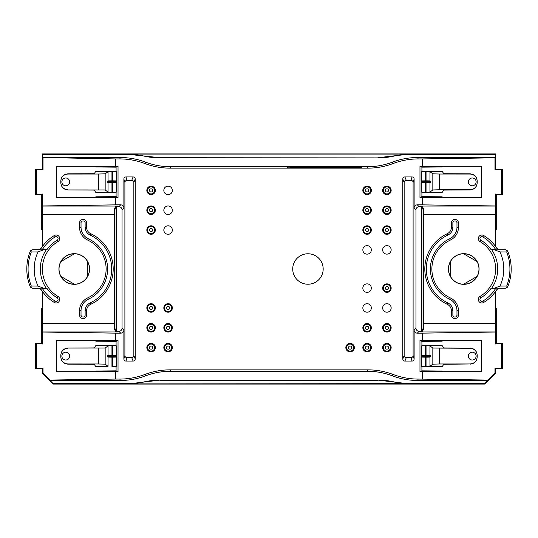 <?xml version="1.0" encoding="UTF-8"?>
<svg xmlns="http://www.w3.org/2000/svg" width="538" height="538" viewBox="0 0 538 538"><rect width="100%" height="100%" fill="white"/><g stroke="black" fill="none" stroke-linecap="round" stroke-linejoin="round"><path stroke-width="0.81" d="M301.838 167.574L321.67 167.654M480.864 297.783A1.923 1.923 0 0 0 480.199 300.419A1.923 1.923 0 0 0 482.828 301.085L483.662 302.477A3.544 3.544 0 0 1 478.807 301.246A3.544 3.544 0 0 1 480.037 296.391L480.864 297.783A33.49 33.49 0 0 0 490.885 288.624A24394.366 425.74 180 0 0 491.759 288.173L494.63 288.112L499.977 286.068L506.668 286.055A46.181 46.181 0 0 0 506.668 251.945L499.977 251.932L494.63 249.888L491.759 249.827A24386.827 425.612 0 0 0 490.885 249.376A33.49 33.49 0 0 0 480.864 240.217L480.037 241.609A3.544 3.544 0 0 1 478.807 236.754A3.544 3.544 0 0 1 483.662 235.523L482.828 236.915A1.923 1.923 0 0 0 480.199 237.581A1.923 1.923 0 0 0 480.864 240.217M116.336 207.251A3.188 3.188 45 0 0 114.971 209.867L114.507 209.403C114.87 207.191 115.878 206.067 117.519 206.047L118.158 206.679A3.188 3.188 -135 0 0 116.336 207.251L116.336 330.749A3.188 3.188 135 0 0 118.158 331.321L118.864 331.321A3.188 3.188 45 0 0 122.052 328.133L122.052 209.867A3.188 3.188 -45 0 0 118.864 206.679L120.694 204.85A3.188 3.188 135 0 1 123.881 208.038L123.881 179.067L124.897 182.469A2.132 2.125 -106.7 0 1 127.022 180.344L131.729 180.344A2.132 2.125 -68.2 0 1 133.848 182.469L133.848 355.531A2.132 2.125 68.2 0 1 131.729 357.656L127.022 357.656A2.132 2.125 106.7 0 1 124.897 355.531L124.897 182.469M118.158 206.679L118.864 206.679M421.664 330.749A3.188 3.188 -135 0 0 423.029 328.133L423.029 209.867L423.493 209.403C423.13 207.191 422.122 206.067 420.481 206.047L419.842 206.679A3.188 3.188 -45 0 1 421.664 207.251L421.664 330.749A3.188 3.188 45 0 1 419.842 331.321L419.136 331.321A3.188 3.188 135 0 1 415.948 328.133L415.948 209.867A3.188 3.188 -135 0 1 419.136 206.679L417.306 204.85A3.188 3.188 45 0 0 414.119 208.038L414.119 179.067L413.103 182.469A2.132 2.125 -73.3 0 0 410.978 180.344L406.271 180.344A2.132 2.125 -111.8 0 0 404.152 182.469L404.152 355.531A2.132 2.125 111.8 0 0 406.271 357.656L410.978 357.656A2.132 2.125 73.3 0 0 413.103 355.531L413.103 182.469M419.842 206.679L419.136 206.679M27.774 278.563L27.835 278.805A47.438 47.438 0 0 0 30.424 287.171L31.332 286.055A46.181 46.181 0 0 1 31.332 251.945L30.431 250.829A47.438 47.438 0 0 0 27.835 259.195L27.774 259.437A47.452 47.452 0 0 0 27.774 278.563M31.332 251.945L38.023 251.932L43.37 249.888L32.643 249.746L30.417 250.829M57.136 297.783A1.923 1.923 0 0 1 57.801 300.419A1.923 1.923 0 0 1 55.172 301.085L54.338 302.477A3.544 3.544 0 0 0 59.193 301.246A3.544 3.544 0 0 0 57.963 296.391L57.136 297.783A33.49 33.49 0 0 1 47.115 288.624A24394.366 425.74 -0 0 1 46.241 288.173L43.37 288.112L38.023 286.068L31.332 286.055M43.37 249.888L46.241 249.827A24386.827 425.612 180 0 1 47.115 249.376A33.49 33.49 0 0 1 57.136 240.217L57.963 241.609A3.544 3.544 0 0 0 59.193 236.754A3.544 3.544 0 0 0 54.338 235.523L55.172 236.915A1.923 1.923 0 0 1 57.801 237.581A1.923 1.923 0 0 1 57.136 240.217M30.417 287.171L32.643 288.254L39.577 288.254L41.601 290.244A349202.215 6094.417 180 0 1 42.495 288.624L47.115 288.624M32.643 288.254L43.37 288.112M98.34 348.234L98.34 363.984L105.172 364.159L105.172 348.052L67.875 348.059C63.585 348.503 61.224 350.87 60.794 355.167L60.794 355.349C61.224 351.052 63.585 348.691 67.875 348.261M421.913 192.288L421.913 196.632L442.149 196.807L442.149 197.473L422.323 197.473L422.323 204.85L495.316 205.96L495.316 194.016L496.251 194.642L502.331 194.453L495.316 194.016M404.152 182.469L402.794 179.06L402.794 358.94L404.152 355.531M350.09 343.358A4.25 4.25 0 0 0 345.84 347.609A4.25 4.25 0 0 0 350.09 351.859A4.25 4.25 0 0 0 354.334 347.609A4.25 4.25 0 0 0 350.09 343.358M423.029 328.133L423.493 328.597L423.446 214.541L495.619 214.541L495.316 205.96M423.493 209.403L423.446 214.541M115.677 379.068L119.792 379.068L120.377 380.474L49.994 380.474L49.973 380.063L115.677 379.068L115.677 371.684L56.544 371.684L56.544 340.527L115.677 340.527L115.677 333.15L42.684 332.04L42.684 343.984L41.749 343.358L35.669 343.547L42.684 343.984M36.416 368.295L43.006 368.227L42.381 368.853L35.669 368.671L36.416 368.295L36.416 343.916M43.006 368.227L43.006 373.197L42.381 373.459L53.006 384.078L53.181 383.661L49.994 380.474M49.973 380.063L43.006 373.197M386.909 245.631A4.25 4.25 0 0 0 382.666 249.881A4.25 4.25 0 0 0 386.909 254.131A4.25 4.25 0 0 0 391.16 249.881A4.25 4.25 0 0 0 386.909 245.631M133.848 182.469L135.206 179.06L135.206 358.94L133.848 355.531M90.081 235.052A37.458 37.458 0 0 1 90.081 302.948A8.574 8.574 0 0 0 85.132 310.722L85.132 315.033A2.051 2.051 0 0 1 83.081 317.084A2.051 2.051 0 0 1 81.03 315.033L81.03 310.722A12.677 12.677 0 0 1 88.346 299.236A33.356 33.356 0 0 0 88.346 238.764A12.677 12.677 0 0 1 81.03 227.278L81.03 222.967A2.051 2.051 0 0 1 83.081 220.916A2.051 2.051 0 0 1 85.132 222.967L85.132 227.278A8.574 8.574 0 0 0 90.081 235.052L90.714 233.7A7.081 7.081 0 0 1 86.625 227.278L86.625 222.967A3.544 3.544 0 0 0 83.081 219.43A3.544 3.544 0 0 0 79.537 222.967L81.03 222.967M496.251 343.358L496.251 308.368L495.619 307.951L495.316 343.984L496.251 343.358L502.331 343.547L495.316 343.984M484.994 384.078L484.819 383.661L488.027 380.063L494.994 373.197L495.619 373.459L484.994 384.078L53.006 384.078M367.4 371.267L367.985 369.862A70.848 70.821 -67.5 0 1 393.096 374.461A70.848 70.821 -67.5 0 0 418.208 379.068L417.623 380.474A70.848 70.821 -67.5 0 1 392.511 375.874A70.848 70.821 -67.5 0 0 367.4 371.267L170.6 371.267L170.015 369.862A70.848 70.821 -112.5 0 0 144.904 374.461A70.848 70.821 -112.5 0 1 119.792 379.068M477.018 261.535A15.225 15.225 0 0 1 477.018 276.465L463.581 284.225A15.225 15.225 0 0 1 450.649 276.761C447.818 271.589 447.818 266.411 450.649 261.239A15.225 15.225 0 0 1 463.581 253.775C469.479 253.909 473.958 256.498 477.018 261.535L463.581 253.775M425.672 171.575L426.049 171.575L426.049 180.829L425.672 180.829L425.672 171.575L421.785 171.481L421.785 180.896L421.173 181.205L421.173 182.584L421.785 182.893L421.785 192.308L429.943 192.113L432.828 189.948L439.66 189.766L439.66 174.016L470.125 174.043C474.415 174.48 476.776 176.841 477.206 181.138L477.206 182.651C476.776 186.948 474.415 189.309 470.125 189.739L470.125 189.941C474.415 189.497 476.776 187.13 477.206 182.833L477.206 182.651M439.66 189.766L470.125 189.739M116.215 180.896L112.328 180.829L112.328 171.575L116.215 171.481L116.215 180.896L116.827 181.205L107.445 181.205L108.057 180.896L108.057 171.676L105.172 173.841L105.172 189.948L67.875 189.941C63.585 189.497 61.224 187.13 60.794 182.833L60.794 182.651C61.224 186.948 63.585 189.309 67.875 189.739M108.057 171.676L111.951 171.575L111.951 180.829L112.328 180.829M111.951 180.829L108.057 180.896M446.95 347.999L443.769 347.911L442.357 345.793L426.049 345.793L429.943 345.887L432.828 348.052L470.125 348.261L446.95 347.999M421.785 357.104L425.672 357.171L425.672 366.425L421.785 366.519L421.785 357.104L421.173 356.795L430.555 356.795L429.943 357.104L429.943 366.324L426.049 366.425L442.357 366.425L443.769 364.307L470.125 363.957C474.415 363.52 476.776 361.159 477.206 356.862L477.206 355.349C476.776 351.052 474.415 348.691 470.125 348.261M107.445 355.416L116.827 355.416L116.827 356.795L107.445 356.795L107.445 355.416L108.057 355.107L116.215 355.107L116.215 345.692L108.057 345.887L105.172 348.052M107.445 356.795L108.057 357.104L108.057 366.324L105.172 364.159M425.672 366.425L426.049 366.425L426.049 357.171L425.672 357.171M426.049 357.171L429.943 357.104M421.173 356.795L421.173 355.416L430.555 355.416L421.785 355.107L421.785 345.692L426.049 345.793L426.049 355.046M421.173 355.416L421.785 355.107M61.857 181.891A3.894 3.894 0 0 1 67.701 178.522A3.894 3.894 0 0 1 67.701 185.267A3.894 3.894 0 0 1 61.857 181.891A3.894 3.894 0 0 1 67.701 178.522A3.894 3.894 0 0 1 67.701 185.267A3.894 3.894 0 0 1 61.857 181.891M367.985 168.138A70.848 70.821 67.5 0 0 393.096 163.539A70.848 70.821 67.5 0 1 418.208 158.932L417.623 157.526A70.848 70.821 67.5 0 0 392.511 162.126A70.848 70.821 67.5 0 1 367.4 166.733L367.985 168.138L170.015 168.138A70.848 70.821 112.5 0 1 144.904 163.539A70.848 70.821 112.5 0 0 119.792 158.932L120.377 157.526L42.805 157.526L115.677 158.932L115.677 166.316L56.544 166.316L56.544 197.473L115.677 197.473L115.677 204.85L42.684 205.96L42.684 194.016L41.749 194.642L35.669 194.453L42.684 194.016M151.091 343.358A4.25 4.25 0 0 0 146.84 347.609A4.25 4.25 0 0 0 151.091 351.859A4.25 4.25 0 0 0 155.334 347.609A4.25 4.25 0 0 0 151.091 343.358M417.623 380.474L488.006 380.474M488.027 380.063L418.208 379.068M116.827 355.416L116.215 355.107M477.206 181.138L477.206 180.95C476.776 176.652 474.415 174.285 470.125 173.848L443.769 173.693L442.357 171.575L426.049 171.575L429.943 171.676L432.828 173.841L432.828 189.948M112.328 366.425L116.215 366.519L116.215 357.104L112.328 357.171L112.328 366.425L111.951 366.425L111.951 357.171L108.057 357.104M476.143 356.109A3.894 3.894 0 0 1 470.299 359.478A3.894 3.894 0 0 1 470.299 352.733A3.894 3.894 0 0 1 476.143 356.109A3.894 3.894 0 0 1 470.299 359.478A3.894 3.894 0 0 1 470.299 352.733A3.894 3.894 0 0 1 476.143 356.109M90.081 302.948L90.714 304.3A7.081 7.081 0 0 0 86.625 310.722L86.625 315.033L85.132 315.033M151.091 303.701A4.25 4.25 0 0 0 146.84 307.951A4.25 4.25 0 0 0 151.091 312.201A4.25 4.25 0 0 0 155.334 307.951A4.25 4.25 0 0 0 151.091 303.701M60.982 276.465L74.419 284.225A15.225 15.225 0 0 0 87.351 276.761L87.351 261.239A15.225 15.225 0 0 0 74.419 253.775C68.521 253.909 64.042 256.498 60.982 261.535A15.225 15.225 0 0 0 60.982 276.465C64.042 281.502 68.521 284.091 74.419 284.225M422.323 379.068L422.323 371.684L481.456 371.684L481.456 340.527L422.323 340.527L422.323 333.15L495.316 332.04M422.323 333.15L417.306 333.15A3.188 3.188 -45 0 1 414.119 329.962L415.948 328.133M41.749 194.642L41.749 229.632L42.381 230.049L42.684 205.96M98.34 363.984L67.875 363.957C63.585 363.52 61.224 361.159 60.794 356.862L60.794 357.05C61.224 361.348 63.585 363.715 67.875 364.152L94.231 364.307L95.643 366.425L108.057 366.324M409.445 383.903L378.079 380.117A70.828 70.821 -67.5 0 1 393.809 381.886A70.828 70.821 -67.5 0 0 409.546 383.661L128.555 383.903L159.921 380.117A70.828 70.821 -112.5 0 0 144.191 381.886A70.828 70.821 -112.5 0 1 128.454 383.661L128.555 383.903M115.677 340.527L118.03 340.547L116.087 341.368L95.851 341.193L95.851 340.527M452.868 222.967L451.375 222.967L451.375 227.278A7.081 7.081 0 0 1 447.286 233.7A38.951 38.951 0 0 0 447.286 304.3A7.081 7.081 0 0 1 451.375 310.722L451.375 315.033L452.868 315.033A2.051 2.051 0 0 0 454.919 317.084A2.051 2.051 0 0 0 456.97 315.033L456.97 310.722A12.677 12.677 0 0 0 449.654 299.236A33.356 33.356 0 0 1 449.654 238.764A12.677 12.677 0 0 0 456.97 227.278L456.97 222.967A2.051 2.051 0 0 0 454.919 220.916A2.051 2.051 0 0 0 452.868 222.967L452.868 227.278A8.574 8.574 0 0 1 447.919 235.052L447.286 233.7M367.084 283.869A4.25 4.25 0 0 0 362.834 288.119A4.25 4.25 0 0 0 367.084 292.369A4.25 4.25 0 0 0 371.334 288.119A4.25 4.25 0 0 0 367.084 283.869M476.143 181.891A3.894 3.894 0 0 0 470.299 178.522A3.894 3.894 0 0 0 470.299 185.267A3.894 3.894 0 0 0 476.143 181.891M470.125 348.059C474.415 348.503 476.776 350.87 477.206 355.167L477.206 355.349M421.173 182.584L430.555 182.584L421.785 182.893M417.623 157.526L495.195 157.526L495.195 154.339L409.546 154.339A70.828 70.821 -112.5 0 0 393.809 156.114A70.828 70.821 -112.5 0 1 378.079 157.883L159.994 157.715L128.454 154.339A70.828 70.821 -67.5 0 1 144.191 156.114A70.828 70.821 -67.5 0 0 159.921 157.883L159.994 157.715M378.006 157.715L409.445 154.097L128.555 154.097M413.103 355.531L414.119 358.933A2.132 2.125 73.3 0 1 412 361.065L410.978 357.656M115.677 333.15L120.694 333.15A3.188 3.188 -135 0 0 123.881 329.962L122.052 328.133M41.749 343.358L41.749 308.368L42.381 307.951L42.684 332.04M115.677 371.684L118.03 371.664L116.087 370.843L95.851 371.018L95.851 371.684M423.493 328.597C423.13 330.809 422.122 331.933 420.481 331.953L419.842 331.321M452.868 315.033L452.868 310.722A8.574 8.574 0 0 0 447.919 302.948A37.458 37.458 0 0 1 447.919 235.052M55.172 301.085A37.33 37.33 0 0 1 42.495 288.624M127.022 180.344L126 176.935L133.088 176.935L131.729 180.344M506.668 251.945L507.569 250.829A47.438 47.438 0 0 1 510.165 259.195L510.226 259.437A47.452 47.452 0 0 1 510.226 278.563L510.165 278.805A47.438 47.438 0 0 1 507.576 287.171L506.668 286.055M494.63 249.888L505.357 249.746L507.583 250.829M490.885 249.376L495.505 249.376A349152.343 6093.549 180 0 0 496.399 247.756L498.423 249.746L505.357 249.746M507.583 287.171L505.357 288.254L494.63 288.112M32.643 249.746L39.577 249.746L41.601 247.756A349152.343 6093.549 0 0 0 42.495 249.376L47.115 249.376M61.857 356.109A3.894 3.894 0 0 0 67.701 359.478A3.894 3.894 0 0 0 67.701 352.733A3.894 3.894 0 0 0 61.857 356.109M414.119 358.933L414.119 329.962M494.994 169.773L495.619 169.147L502.331 169.329L494.994 169.773L494.994 157.829L422.323 158.932L422.323 166.316L481.456 166.316L481.456 197.473L442.149 197.473M386.909 323.533A4.25 4.25 0 0 0 382.666 327.776A4.25 4.25 0 0 0 386.909 332.027A4.25 4.25 0 0 0 391.16 327.776A4.25 4.25 0 0 0 386.909 323.533M439.66 348.234L439.66 363.984L432.828 364.159L432.828 348.052M429.943 366.324L432.828 364.159M439.66 363.984L470.125 363.957M107.445 181.205L107.445 182.584L108.057 182.893L116.215 182.893L116.215 192.308L108.057 192.113L105.172 189.948M451.375 222.967A3.544 3.544 0 0 1 454.919 219.43A3.544 3.544 0 0 1 458.463 222.967L456.97 222.967M116.087 192.288L116.087 196.632L95.851 196.807L95.851 197.473M456.97 315.033L458.463 315.033A3.544 3.544 0 0 1 454.919 318.57A3.544 3.544 0 0 1 451.375 315.033M87.351 276.761C90.182 271.589 90.182 266.411 87.351 261.239M81.03 315.033L79.537 315.033A3.544 3.544 0 0 0 83.081 318.57A3.544 3.544 0 0 0 86.625 315.033M168.085 343.358A4.25 4.25 0 0 0 163.834 347.609A4.25 4.25 0 0 0 168.085 351.859A4.25 4.25 0 0 0 172.335 347.609A4.25 4.25 0 0 0 168.085 343.358M410.978 180.344L412 176.935A2.132 2.125 -73.3 0 1 414.119 179.067M151.091 225.799A4.25 4.25 0 0 0 146.84 230.049A4.25 4.25 0 0 0 151.091 234.299A4.25 4.25 0 0 0 155.334 230.049A4.25 4.25 0 0 0 151.091 225.799M168.085 323.533A4.25 4.25 0 0 0 163.834 327.776A4.25 4.25 0 0 0 168.085 332.027A4.25 4.25 0 0 0 172.335 327.776A4.25 4.25 0 0 0 168.085 323.533M116.087 345.712L116.087 341.368M114.971 209.867L114.971 328.133A3.188 3.188 -45 0 0 116.336 330.749M79.537 315.033L79.537 310.722A14.163 14.163 0 0 1 87.721 297.884A31.87 31.87 0 0 0 87.721 240.116A14.163 14.163 0 0 1 79.537 227.278L79.537 222.967M67.875 348.059L94.231 347.911L95.643 345.793L111.951 345.793L111.951 355.046M422.323 166.316L419.97 166.336L421.913 167.157L421.913 171.501M419.97 166.336L419.97 197.453L421.913 196.632M378.006 380.285L159.994 380.285M114.971 328.133L114.507 328.597L114.554 214.541L42.381 214.541M114.507 209.403L114.554 214.541M494.994 368.227L495.619 368.853L502.331 368.671L494.994 368.227L494.994 373.197M114.507 328.597C114.87 330.809 115.878 331.933 117.519 331.953L118.158 331.321M458.463 315.033L458.463 310.722A14.163 14.163 0 0 0 450.279 297.884A31.87 31.87 0 0 1 450.279 240.116A14.163 14.163 0 0 0 458.463 227.278L458.463 222.967M423.029 209.867A3.188 3.188 135 0 0 421.664 207.251M495.505 249.376A37.33 37.33 0 0 0 482.828 236.915M310.339 167.426L361.328 167.795L299.007 167.574M335.833 167.795L330.164 167.728L335.833 167.728M307.507 167.574L327.333 167.721M293.344 167.648L299.007 167.721M313.17 167.795L310.339 167.728M347.165 167.721L361.328 167.574M333.002 167.648L344.333 167.728M355.658 167.352L361.328 167.426M349.996 167.5L352.827 167.426M333.002 167.352L349.996 167.426M318.839 167.352L324.501 167.278M299.007 167.278L313.17 167.352L307.507 167.056M316.001 167.056L318.839 167.056M327.333 167.056L361.328 167.13M335.833 167.426L344.333 167.204M321.67 167.13L324.501 167.13M310.339 167.056L313.17 167.056M333.002 167.056L335.833 167.056M290.473 167.728L299.007 167.5L290.473 167.352L296.176 167.352L290.473 167.204L296.176 167.13L293.344 166.982L287.709 166.988L287.675 167.943L361.328 167.721M293.344 167.204L296.176 167.13M367.4 166.733L170.6 166.733L170.015 168.138M439.66 174.016L432.828 173.841M35.669 368.671L35.669 343.547M477.206 356.862L477.206 357.05C476.776 361.348 474.415 363.715 470.125 364.152M367.985 369.862L170.015 369.862M120.377 380.474A70.848 70.821 -112.5 0 0 145.489 375.874A70.848 70.821 -112.5 0 1 170.6 371.267M505.357 288.254L498.423 288.254L496.399 290.244A38.951 38.951 0 0 1 495.619 291.394L495.619 307.951M406.271 357.656L404.912 361.065L412 361.065M421.913 345.712L421.913 341.368L442.149 341.193L442.149 340.527M501.584 368.295L501.584 343.916M422.323 371.684L419.97 371.664L421.913 370.843L442.149 371.018L442.149 371.684M367.084 245.631A4.25 4.25 0 0 0 362.834 249.881A4.25 4.25 0 0 0 367.084 254.131A4.25 4.25 0 0 0 371.334 249.881A4.25 4.25 0 0 0 367.084 245.631M386.909 225.799A4.25 4.25 0 0 0 382.666 230.049A4.25 4.25 0 0 0 386.909 234.299A4.25 4.25 0 0 0 391.16 230.049A4.25 4.25 0 0 0 386.909 225.799M90.714 304.3A38.951 38.951 0 0 0 90.714 233.7M67.875 189.941L94.231 190.089L95.643 192.207L111.951 192.207L111.951 182.954M98.34 189.766L98.34 174.016L67.875 174.043C63.585 174.48 61.224 176.841 60.794 181.138L60.794 180.95C61.224 176.652 63.585 174.285 67.875 173.848L94.231 173.693L95.643 171.575L112.328 171.575M115.677 166.316L118.03 166.336L116.087 167.157L95.851 166.982L95.851 166.316M470.125 189.941L443.769 190.089L442.357 192.207L426.049 192.207L426.049 182.954M422.323 204.85L417.306 204.85M421.913 370.843L421.913 366.499M501.584 169.705L501.584 194.084M422.323 197.473L419.97 197.453M421.913 167.157L442.149 166.982L442.149 166.316M422.323 158.932L418.208 158.932M120.377 157.526A70.848 70.821 112.5 0 1 145.489 162.126A70.848 70.821 112.5 0 0 170.6 166.733M115.677 158.932L119.792 158.932M36.416 169.705L43.006 169.773L42.381 169.147L35.669 169.329L36.416 169.705L36.416 194.084M43.006 169.773L43.006 157.829M116.827 181.205L116.827 182.584L116.215 182.893M118.03 166.336L118.03 197.453L116.087 196.632M116.087 167.157L116.087 171.501M115.677 197.473L118.03 197.453M126 176.935A2.132 2.125 -106.7 0 0 123.881 179.067M135.206 179.06A2.132 2.125 -68.2 0 0 133.088 176.935M131.729 357.656L133.088 361.065A2.132 2.125 68.2 0 0 135.206 358.94M133.088 361.065L126 361.065L127.022 357.656M124.897 355.531L123.881 358.933A2.132 2.125 106.7 0 0 126 361.065M116.827 356.795L116.215 357.104M116.087 370.843L116.087 366.499M118.03 371.664L118.03 340.547M419.97 371.664L419.97 340.547L421.913 341.368M422.323 340.527L419.97 340.547M404.912 361.065A2.132 2.125 111.8 0 1 402.794 358.94M402.794 179.06A2.132 2.125 -111.8 0 1 404.912 176.935L406.271 180.344M412 176.935L404.912 176.935M42.381 368.853L42.381 373.459M42.381 169.147L42.381 153.922L495.619 153.922L495.619 169.147M496.399 247.756A38.951 38.951 0 0 0 495.619 246.606L495.619 230.049L496.251 229.632L496.251 194.642M495.619 368.853L495.619 373.459M111.951 357.171L112.328 357.171M98.34 174.016L105.172 173.841M421.785 180.896L425.672 180.829M495.619 230.049L495.619 214.541M502.331 169.329L502.331 194.453M495.195 154.339L495.619 153.922M421.173 181.205L430.555 181.205L430.555 182.584M430.555 181.205L429.943 180.896L429.943 171.676M426.049 180.829L429.943 180.896M378.079 157.883L159.921 157.883M42.805 157.526L42.805 154.339L128.454 154.339M42.805 154.339L42.381 153.922M35.669 169.329L35.669 194.453M116.827 182.584L107.445 182.584M484.819 383.661L409.546 383.661M53.181 383.661L128.454 383.661M378.079 380.117L159.921 380.117M502.331 368.671L502.331 343.547M430.555 356.795L430.555 355.416M54.338 302.477A38.951 38.951 0 0 1 42.381 291.394L42.381 307.951M42.381 291.394A38.951 38.951 0 0 1 41.601 290.244M41.601 247.756A38.951 38.951 0 0 1 42.381 246.606L42.381 230.049M60.794 356.862L60.794 355.349M42.381 246.606A38.951 38.951 0 0 1 54.338 235.523M57.963 296.391A31.87 31.87 0 0 1 57.963 241.609M89.584 269A15.333 15.333 0 0 1 60.888 276.519A15.333 15.333 0 0 1 70.364 254.171A15.333 15.333 0 0 1 89.584 269M60.794 181.138L60.794 182.651M483.662 302.477A38.951 38.951 0 0 0 495.619 291.394M480.037 296.391A31.87 31.87 0 0 0 480.037 241.609M495.619 246.606A38.951 38.951 0 0 0 483.662 235.523M448.416 269A15.333 15.333 0 0 0 467.636 283.829A15.333 15.333 0 0 0 477.112 261.481A15.333 15.333 0 0 0 448.416 269M42.495 249.376A37.33 37.33 0 0 1 55.172 236.915M490.885 288.624L495.505 288.624A349202.215 6094.417 0 0 1 496.399 290.244M482.828 301.085A37.33 37.33 0 0 0 495.505 288.624M60.982 261.535L74.419 253.775M477.018 276.465C473.958 281.502 469.479 284.091 463.581 284.225M450.649 276.761L450.649 261.239M367.084 303.701A4.25 4.25 0 0 0 362.834 307.951A4.25 4.25 0 0 0 367.084 312.201A4.25 4.25 0 0 0 371.334 307.951A4.25 4.25 0 0 0 367.084 303.701M367.084 323.533A4.25 4.25 0 0 0 362.834 327.776A4.25 4.25 0 0 0 367.084 332.027A4.25 4.25 0 0 0 371.334 327.776A4.25 4.25 0 0 0 367.084 323.533M367.084 343.358A4.25 4.25 0 0 0 362.834 347.609A4.25 4.25 0 0 0 367.084 351.859A4.25 4.25 0 0 0 371.334 347.609A4.25 4.25 0 0 0 367.084 343.358M386.909 343.358A4.25 4.25 0 0 0 382.666 347.609A4.25 4.25 0 0 0 386.909 351.859A4.25 4.25 0 0 0 391.16 347.609A4.25 4.25 0 0 0 386.909 343.358M386.909 303.701A4.25 4.25 0 0 0 382.666 307.951A4.25 4.25 0 0 0 386.909 312.201A4.25 4.25 0 0 0 391.16 307.951A4.25 4.25 0 0 0 386.909 303.701M386.909 283.869A4.25 4.25 0 0 0 382.666 288.119A4.25 4.25 0 0 0 386.909 292.369A4.25 4.25 0 0 0 391.16 288.119A4.25 4.25 0 0 0 386.909 283.869M386.909 186.141A4.25 4.25 0 0 0 382.666 190.391A4.25 4.25 0 0 0 386.909 194.642A4.25 4.25 0 0 0 391.16 190.391A4.25 4.25 0 0 0 386.909 186.141M386.909 205.973A4.25 4.25 0 0 0 382.666 210.224A4.25 4.25 0 0 0 386.909 214.467A4.25 4.25 0 0 0 391.16 210.224A4.25 4.25 0 0 0 386.909 205.973M367.084 225.799A4.25 4.25 0 0 0 362.834 230.049A4.25 4.25 0 0 0 367.084 234.299A4.25 4.25 0 0 0 371.334 230.049A4.25 4.25 0 0 0 367.084 225.799M367.084 205.973A4.25 4.25 0 0 0 362.834 210.224A4.25 4.25 0 0 0 367.084 214.467A4.25 4.25 0 0 0 371.334 210.224A4.25 4.25 0 0 0 367.084 205.973M367.084 186.141A4.25 4.25 0 0 0 362.834 190.391A4.25 4.25 0 0 0 367.084 194.642A4.25 4.25 0 0 0 371.334 190.391A4.25 4.25 0 0 0 367.084 186.141M168.085 186.141A4.25 4.25 0 0 0 163.834 190.391A4.25 4.25 0 0 0 168.085 194.642A4.25 4.25 0 0 0 172.335 190.391A4.25 4.25 0 0 0 168.085 186.141M151.091 186.141A4.25 4.25 0 0 0 146.84 190.391A4.25 4.25 0 0 0 151.091 194.642A4.25 4.25 0 0 0 155.334 190.391A4.25 4.25 0 0 0 151.091 186.141M151.091 205.973A4.25 4.25 0 0 0 146.84 210.224A4.25 4.25 0 0 0 151.091 214.467A4.25 4.25 0 0 0 155.334 210.224A4.25 4.25 0 0 0 151.091 205.973M168.085 205.973A4.25 4.25 0 0 0 163.834 210.224A4.25 4.25 0 0 0 168.085 214.467A4.25 4.25 0 0 0 172.335 210.224A4.25 4.25 0 0 0 168.085 205.973M168.085 225.799A4.25 4.25 0 0 0 163.834 230.049A4.25 4.25 0 0 0 168.085 234.299A4.25 4.25 0 0 0 172.335 230.049A4.25 4.25 0 0 0 168.085 225.799M168.085 303.701A4.25 4.25 0 0 0 163.834 307.951A4.25 4.25 0 0 0 168.085 312.201A4.25 4.25 0 0 0 172.335 307.951A4.25 4.25 0 0 0 168.085 303.701M151.091 323.533A4.25 4.25 0 0 0 146.84 327.776A4.25 4.25 0 0 0 151.091 332.027A4.25 4.25 0 0 0 155.334 327.776A4.25 4.25 0 0 0 151.091 323.533M307.507 167.795L304.669 167.654L310.339 167.574L304.669 167.654M324.501 167.795L321.67 167.802M352.827 167.721L349.996 167.728M307.507 167.721L304.669 167.795M318.839 167.648L313.17 167.426M344.333 167.5L333.002 167.5M355.658 167.648L347.165 167.574M327.333 167.426L316.001 167.5M304.669 167.5L301.838 167.426M304.669 167.352L301.838 167.352L304.669 167.352M293.344 167.352L290.473 167.352M304.669 167.278L301.838 167.352M349.996 167.278L335.833 167.352M358.496 167.352L361.328 167.278M338.664 167.278L330.164 167.278M301.838 167.13L299.007 167.056L301.838 167.13M304.669 167.056L307.507 167.204M310.339 167.204L316.001 167.204M327.333 167.204L330.164 167.056M344.333 167.13L347.165 167.056M301.838 166.982L299.007 167.056L301.838 166.982M324.501 166.982L321.67 167.056L324.501 166.982M341.495 166.982L338.664 167.056L341.495 166.982M352.827 166.982L349.996 167.056L352.827 166.982M358.496 167.056L355.658 166.982L358.496 167.056M287.675 167.869L361.328 167.869M388.503 190.391A1.594 1.594 0 0 0 386.116 189.013A1.594 1.594 0 0 0 386.116 191.77A1.594 1.594 0 0 0 388.503 190.391M390.454 190.391A3.544 3.544 0 0 1 385.141 193.458A3.544 3.544 0 0 1 385.141 187.325A3.544 3.544 0 0 1 390.454 190.391M169.678 347.609A1.594 1.594 0 0 0 167.284 346.23A1.594 1.594 0 0 0 167.284 348.987A1.594 1.594 0 0 0 169.678 347.609M171.622 347.609A3.544 3.544 0 0 1 166.316 350.675A3.544 3.544 0 0 1 166.316 344.542A3.544 3.544 0 0 1 171.622 347.609M152.678 347.609A1.594 1.594 0 0 0 150.29 346.23A1.594 1.594 0 0 0 150.29 348.987A1.594 1.594 0 0 0 152.678 347.609M154.628 347.609A3.544 3.544 0 0 1 149.315 350.675A3.544 3.544 0 0 1 149.315 344.542A3.544 3.544 0 0 1 154.628 347.609M152.678 327.776A1.594 1.594 0 0 0 150.29 326.398A1.594 1.594 0 0 0 150.29 329.162A1.594 1.594 0 0 0 152.678 327.776M154.628 327.776A3.544 3.544 0 0 1 149.315 330.843A3.544 3.544 0 0 1 149.315 324.71A3.544 3.544 0 0 1 154.628 327.776M169.678 327.776A1.594 1.594 0 0 0 167.284 326.398A1.594 1.594 0 0 0 167.284 329.162A1.594 1.594 0 0 0 169.678 327.776M171.622 327.776A3.544 3.544 0 0 1 166.316 330.843A3.544 3.544 0 0 1 166.316 324.71A3.544 3.544 0 0 1 171.622 327.776M169.678 307.951A1.594 1.594 0 0 0 167.284 306.573A1.594 1.594 0 0 0 167.284 309.33A1.594 1.594 0 0 0 169.678 307.951M171.622 307.951A3.544 3.544 0 0 1 166.316 311.018A3.544 3.544 0 0 1 166.316 304.885A3.544 3.544 0 0 1 171.622 307.951M152.678 307.951A1.594 1.594 0 0 0 150.29 306.573A1.594 1.594 0 0 0 150.29 309.33A1.594 1.594 0 0 0 152.678 307.951M154.628 307.951A3.544 3.544 0 0 1 149.315 311.018A3.544 3.544 0 0 1 149.315 304.885A3.544 3.544 0 0 1 154.628 307.951M152.678 230.049A1.594 1.594 0 0 0 150.29 228.67A1.594 1.594 0 0 0 150.29 231.427A1.594 1.594 0 0 0 152.678 230.049M154.628 230.049A3.544 3.544 0 0 1 149.315 233.115A3.544 3.544 0 0 1 149.315 226.982A3.544 3.544 0 0 1 154.628 230.049M152.678 210.224A1.594 1.594 0 0 0 150.29 208.838A1.594 1.594 0 0 0 150.29 211.602A1.594 1.594 0 0 0 152.678 210.224M154.628 210.224A3.544 3.544 0 0 1 149.315 213.29A3.544 3.544 0 0 1 149.315 207.157A3.544 3.544 0 0 1 154.628 210.224M152.678 190.391A1.594 1.594 0 0 0 150.29 189.013A1.594 1.594 0 0 0 150.29 191.77A1.594 1.594 0 0 0 152.678 190.391M154.628 190.391A3.544 3.544 0 0 1 149.315 193.458A3.544 3.544 0 0 1 149.315 187.325A3.544 3.544 0 0 1 154.628 190.391M351.677 347.609A1.594 1.594 0 0 0 349.29 346.23A1.594 1.594 0 0 0 349.29 348.987A1.594 1.594 0 0 0 351.677 347.609M353.627 347.609A3.544 3.544 0 0 1 348.315 350.675A3.544 3.544 0 0 1 348.315 344.542A3.544 3.544 0 0 1 353.627 347.609M368.678 347.609A1.594 1.594 0 0 0 366.284 346.23A1.594 1.594 0 0 0 366.284 348.987A1.594 1.594 0 0 0 368.678 347.609M370.621 347.609A3.544 3.544 0 0 1 365.315 350.675A3.544 3.544 0 0 1 365.315 344.542A3.544 3.544 0 0 1 370.621 347.609M388.503 347.609A1.594 1.594 0 0 0 386.116 346.23A1.594 1.594 0 0 0 386.116 348.987A1.594 1.594 0 0 0 388.503 347.609M390.454 347.609A3.544 3.544 0 0 1 385.141 350.675A3.544 3.544 0 0 1 385.141 344.542A3.544 3.544 0 0 1 390.454 347.609M368.678 327.776A1.594 1.594 0 0 0 366.284 326.398A1.594 1.594 0 0 0 366.284 329.162A1.594 1.594 0 0 0 368.678 327.776M370.621 327.776A3.544 3.544 0 0 1 365.315 330.843A3.544 3.544 0 0 1 365.315 324.71A3.544 3.544 0 0 1 370.621 327.776M388.503 327.776A1.594 1.594 0 0 0 386.116 326.398A1.594 1.594 0 0 0 386.116 329.162A1.594 1.594 0 0 0 388.503 327.776M390.454 327.776A3.544 3.544 0 0 1 385.141 330.843A3.544 3.544 0 0 1 385.141 324.71A3.544 3.544 0 0 1 390.454 327.776M388.503 288.119A1.594 1.594 0 0 0 386.116 286.741A1.594 1.594 0 0 0 386.116 289.498A1.594 1.594 0 0 0 388.503 288.119M390.454 288.119A3.544 3.544 0 0 1 385.141 291.186A3.544 3.544 0 0 1 385.141 285.053A3.544 3.544 0 0 1 390.454 288.119M388.503 230.049A1.594 1.594 0 0 0 386.116 228.67A1.594 1.594 0 0 0 386.116 231.427A1.594 1.594 0 0 0 388.503 230.049M390.454 230.049A3.544 3.544 0 0 1 385.141 233.115A3.544 3.544 0 0 1 385.141 226.982A3.544 3.544 0 0 1 390.454 230.049M388.503 210.224A1.594 1.594 0 0 0 386.116 208.838A1.594 1.594 0 0 0 386.116 211.602A1.594 1.594 0 0 0 388.503 210.224M390.454 210.224A3.544 3.544 0 0 1 385.141 213.29A3.544 3.544 0 0 1 385.141 207.157A3.544 3.544 0 0 1 390.454 210.224M368.678 210.224A1.594 1.594 0 0 0 366.284 208.838A1.594 1.594 0 0 0 366.284 211.602A1.594 1.594 0 0 0 368.678 210.224M370.621 210.224A3.544 3.544 0 0 1 365.315 213.29A3.544 3.544 0 0 1 365.315 207.157A3.544 3.544 0 0 1 370.621 210.224M368.678 190.391A1.594 1.594 0 0 0 366.284 189.013A1.594 1.594 0 0 0 366.284 191.77A1.594 1.594 0 0 0 368.678 190.391M370.621 190.391A3.544 3.544 0 0 1 365.315 193.458A3.544 3.544 0 0 1 365.315 187.325A3.544 3.544 0 0 1 370.621 190.391M370.621 230.049A3.544 3.544 0 0 1 365.315 233.115A3.544 3.544 0 0 1 365.315 226.982A3.544 3.544 0 0 1 370.621 230.049M368.678 230.049A1.594 1.594 0 0 0 366.284 228.67A1.594 1.594 0 0 0 366.284 231.427A1.594 1.594 0 0 0 368.678 230.049M115.677 204.85L120.694 204.85M123.881 358.933L123.881 329.962M323.177 269A15.225 15.225 0 0 0 300.339 255.812A15.225 15.225 0 0 0 300.339 282.188A15.225 15.225 0 0 0 323.177 269M499.977 286.068A40.047 40.047 0 0 0 499.977 251.932M38.023 286.068A40.047 40.047 0 0 1 38.023 251.932M46.241 288.173A33.941 33.941 0 0 1 46.241 249.827M392.511 375.874L393.096 374.461M108.057 345.887L108.057 355.107M414.119 208.038L415.948 209.867M85.132 227.278L86.625 227.278M85.132 310.722L86.625 310.722M419.136 331.321L417.306 333.15M452.868 227.278L451.375 227.278M392.511 162.126L393.096 163.539M118.864 331.321L120.694 333.15M42.596 331.953L117.519 331.953M495.404 331.953L420.481 331.953M423.446 323.459L495.619 323.459M491.759 288.173A33.941 33.941 0 0 0 491.759 249.827M425.672 345.793L425.672 355.046M495.404 206.047L420.481 206.047M108.057 192.113L108.057 182.893M81.03 310.722L79.537 310.722M114.554 323.459L42.381 323.459M450.279 240.116L449.654 238.764M456.97 227.278L458.463 227.278M145.489 375.874L144.904 374.461M112.328 192.207L112.328 182.954M145.489 162.126L144.904 163.539M112.328 345.793L112.328 355.046M42.596 206.047L117.519 206.047M425.672 192.207L425.672 182.954M429.943 192.113L429.943 182.893M429.943 345.887L429.943 355.107M87.721 297.884L88.346 299.236M87.721 240.116L88.346 238.764M81.03 227.278L79.537 227.278M85.132 222.967L86.625 222.967M450.279 297.884L449.654 299.236M456.97 310.722L458.463 310.722M452.868 310.722L451.375 310.722M447.919 302.948L447.286 304.3M123.881 208.038L122.052 209.867"/></g></svg>
